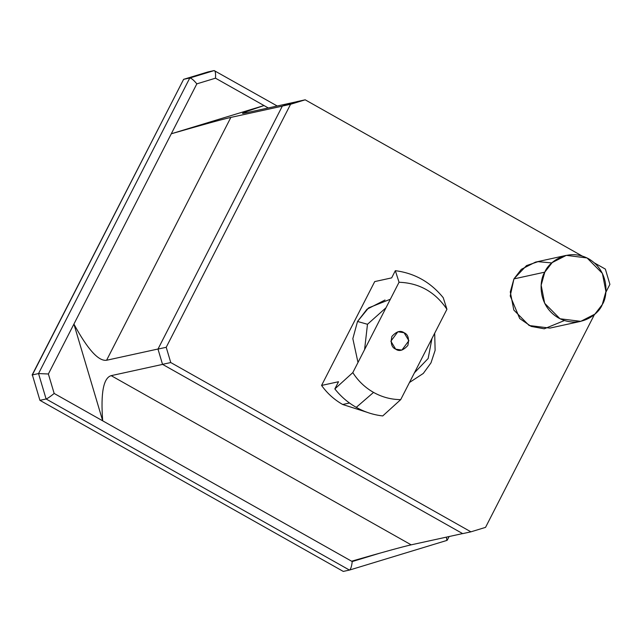 <?xml version="1.0" encoding="UTF-8"?>
<svg xmlns="http://www.w3.org/2000/svg" width="642" height="642" viewBox="0 0 642 642"><rect width="100%" height="100%" fill="white"/><g stroke="black" fill="none" stroke-linecap="round" stroke-linejoin="round"><path stroke-width="0.96" d="M207.984 71.928L183.572 79.351L207.984 71.928L214.155 70.58L207.984 71.928L183.612 79.343L189.791 77.995L38.536 373.564L48.375 373.989L38.536 373.564L46.104 398.987C47.725 398.393 50.413 396.547 54.169 393.458L48.375 373.989L196.837 83.861L215.495 78.188L264.031 105.553L247.676 111.122L242.524 113.377L245.613 112.92C238.254 114.485 244.385 112.029 264.031 105.553L268.284 107.96L264.031 105.553L171.302 133.777C202.551 124.757 222.405 119.308 230.863 117.406L282.303 106.155L230.863 117.406C222.405 119.308 202.551 124.757 171.302 133.777L264.031 105.553L215.495 78.188L196.837 83.861L73.91 324.082L48.375 373.989L54.169 393.458L102.696 420.831L73.91 324.082C87.617 349.36 98.515 361.422 106.588 360.258L158.028 349.007L282.303 106.155L158.028 349.007L106.588 360.258L230.863 117.406L106.588 360.258C98.515 361.422 87.617 349.36 73.91 324.082L102.696 420.831L351.599 561.204C382.849 552.192 402.711 546.735 411.169 544.841L462.601 533.582L162.611 364.391L462.601 533.582L411.169 544.841L111.17 375.65L411.169 544.841C402.711 546.735 382.849 552.192 351.599 561.204L352.233 561.565L380.024 553.107L352.233 561.565L102.696 420.831C100.601 393.008 103.426 377.945 111.17 375.65C103.426 377.945 100.601 393.008 102.696 420.831L54.169 393.458C50.413 396.547 47.725 398.393 46.104 398.987L39.924 400.335L343.285 571.42L349.457 570.072L46.104 398.987L38.536 373.564L189.791 77.995L183.612 79.343L32.365 374.912L38.536 373.564L32.365 374.912L39.924 400.335L46.104 398.987L349.457 570.072L343.285 571.42L342.579 571.027M162.611 364.391L111.17 375.65L162.611 364.391M245.613 112.92L296.211 101.845L245.613 112.92M189.791 77.995L214.155 70.58L189.791 77.995C191.348 78.123 193.699 80.081 196.837 83.861C193.699 80.081 191.348 78.123 189.791 77.995M349.553 570.048L349.457 570.072C350.741 569.285 351.664 566.453 352.233 561.565C351.664 566.453 350.741 569.285 349.457 570.072L446.976 540.395L446.375 537.137L446.928 540.412M183.612 79.343L32.1 375.032L183.612 79.343M32.365 374.912L39.924 400.335L32.365 374.912M39.924 400.335L343.285 571.42L39.924 400.335M446.976 540.395L349.457 570.072M214.155 70.58C215.351 70.821 215.8 73.357 215.495 78.188C215.8 73.357 215.351 70.821 214.155 70.58L277.232 106.002M367.481 324.282L385.97 307.799L367.481 324.282L357.53 321.465L352.835 338.655L357.995 362.473L352.835 338.655L357.53 321.465L367.481 324.282L364.592 349.577L367.481 324.282M431.938 338.591L428.15 358.501L414.427 372.809L428.15 358.501L431.938 338.591M409.46 382.512L423.303 373.435L430.975 362.882L435.124 350.347L434.682 333.214L435.124 350.347L430.975 362.882L423.303 373.435L409.46 382.512M390.36 299.228L368.588 307.871L357.53 321.465L366.991 309.219L385.023 300.023M400.704 399.629C391.106 399.557 382.054 397.149 373.54 392.398L356.27 407.357C364.576 412.02 373.395 414.876 382.736 415.936L400.704 399.629L446.936 309.275L443.237 297.703C430.613 282.175 414.644 273.163 395.336 270.691L399.043 282.263C419.25 282.97 435.22 291.974 446.936 309.275C435.22 291.974 419.25 282.97 399.043 282.263L352.803 372.617C358.156 380.979 365.065 387.567 373.54 392.398C382.054 397.149 391.106 399.557 400.704 399.629L382.736 415.936C373.395 414.876 364.576 412.02 356.27 407.357C347.98 402.654 340.838 396.507 334.843 388.924L338.519 381.733L321.57 385.441C327.276 393.385 334.313 399.741 342.684 404.492L366.919 412.244L342.684 404.492L349.481 403.007L342.684 404.492C334.313 399.741 327.276 393.385 321.57 385.441L374.719 281.589L391.66 277.882L395.336 270.691C414.644 273.163 430.613 282.175 443.237 297.703L446.936 309.275L400.704 399.629M609.9 284.358L605.855 292.262L609.9 284.358L605.366 269.102L594.468 262.955L605.366 269.102L609.9 284.358M594.476 314.492L485.537 527.379L594.476 314.492M162.522 364.343L462.689 533.63L470.915 531.833L170.756 362.545L162.522 364.343L157.988 349.087L166.214 347.29L290.577 104.269L282.352 106.066L157.988 349.087L282.352 106.066L296.973 101.613L305.199 99.815L582.158 256.014L305.199 99.815L290.577 104.269L166.214 347.29L170.756 362.545L470.915 531.833L485.537 527.379L470.915 531.833L462.689 533.63L162.522 364.343L170.756 362.545L166.214 347.29L157.988 349.087L162.522 364.343M564.414 320.543L544.247 328.8L531.143 326.409L519.723 318.544L510.229 295.938L513.937 278.901L526.504 265.595L538.012 261.671L551.807 262.923M395.673 349.152L401.876 350.107L408.882 340.701L404.075 332.733L397.863 331.778L390.858 341.183L395.673 349.152C391.66 347.491 390.392 343.253 391.885 336.44C396.475 331.376 400.536 330.14 404.075 332.733C408.087 334.394 409.347 338.631 407.855 345.444C403.264 350.516 399.204 351.752 395.673 349.152M356.27 407.357L373.54 392.398C365.065 387.567 358.156 380.979 352.803 372.617L334.843 388.924C340.838 396.507 347.98 402.654 356.27 407.357M338.519 381.733L334.843 388.924L352.803 372.617L399.043 282.263L395.336 270.691L391.66 277.882L374.719 281.589L321.57 385.441L338.519 381.733M566.324 255.364L535.46 262.121L521.344 269.319L513.937 278.901L544.801 272.152L552.208 262.562L566.324 255.364L587.069 257.956L602.405 273.428L605.92 291.524L602.276 304.565L594.869 314.147L580.761 321.345L560.009 318.761L544.673 303.289L541.158 285.192L544.801 272.152L513.937 278.901L510.294 291.941L513.809 310.038L529.152 325.51L549.897 328.102L580.761 321.345M544.801 272.152C539.224 280.145 537.346 305.512 558.412 317.91C579.895 329.507 599.01 313.866 602.276 304.565C607.854 296.572 609.731 271.197 588.666 258.798C567.183 247.21 548.067 262.851 544.801 272.152M290.577 104.269L305.199 99.815L296.973 101.613L282.352 106.066L290.577 104.269M447.257 540.163L449.111 536.535"/></g></svg>
